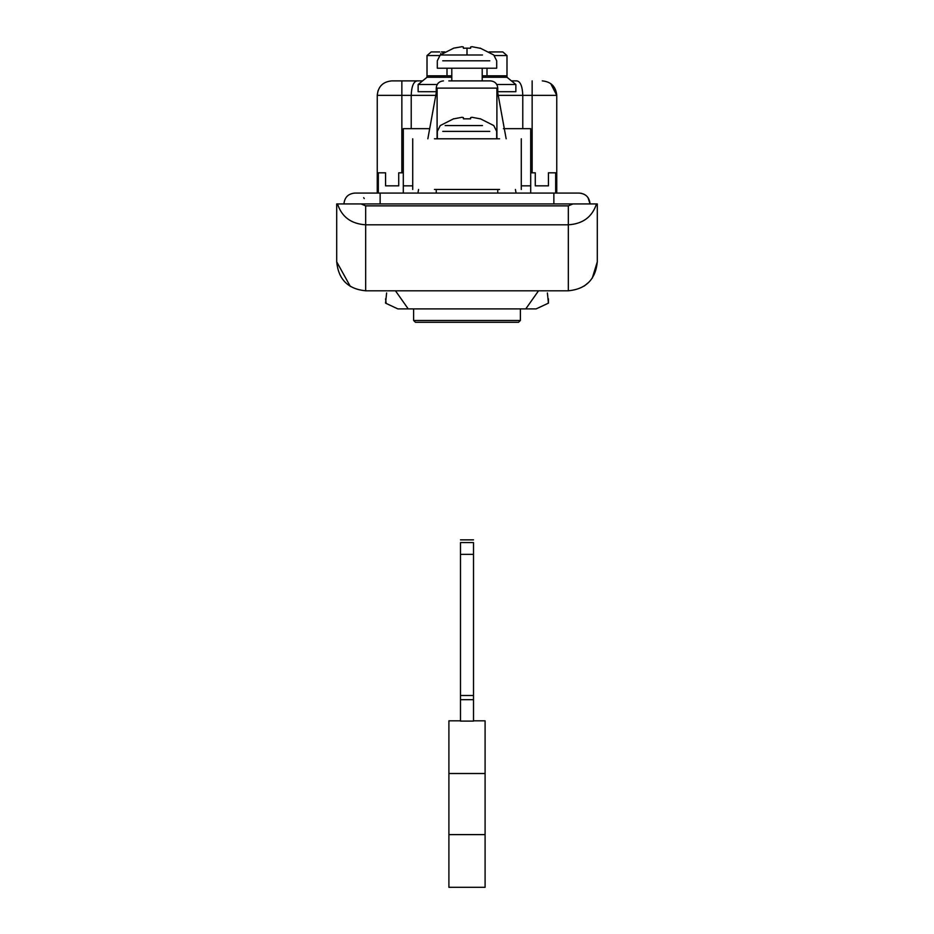 <?xml version="1.0" encoding="UTF-8"?>
<svg xmlns="http://www.w3.org/2000/svg" width="934" height="934" viewBox="0 0 934 934"><rect width="100%" height="100%" fill="white"/><g stroke="black" fill="none" stroke-linecap="round" stroke-linejoin="round"><path stroke-width="1.4" d="M453.842 118.84L462.003 117.275L463.381 117.579L463.381 118.84L470.619 118.84L470.619 117.579L471.997 117.275L480.158 118.84M463.381 118.84L463.381 117.579M470.619 118.84L470.619 117.579M434.427 189.462L499.573 189.462M434.427 138.792L499.573 138.792M413.75 320.467L520.378 320.467L518.568 322.277L415.548 322.277M458.863 322.277L475.137 322.277L458.863 322.277M460.485 542.689L460.485 721.106L473.515 721.106L473.515 699.683L460.485 699.683M473.515 542.689L473.515 699.683M473.515 554.341L460.485 554.341M473.515 695.491L460.485 695.491M460.485 720.826L448.904 720.826L448.904 887.3L485.096 887.3L485.096 834.611L448.904 834.611M473.515 720.826L485.096 720.826L485.096 834.611M485.096 773.515L448.904 773.515M547.394 292.972L548.433 303.153L536.128 308.897L412.711 308.897M496.795 84.504L515.86 84.504L515.86 91.707L497.764 91.707M437.205 84.504L418.14 84.504L418.14 91.707L436.236 91.707M515.86 84.504L506.987 77.265L482.201 77.265M451.799 77.265L427.013 77.265L427.013 75.817L451.799 75.817M489.066 51.93L502.807 51.93L506.987 55.55L506.987 75.817L482.201 75.817M538.533 290.801L525.772 308.897L397.872 308.897L385.567 303.153L386.606 292.972M386.174 303.433L385.567 298.857M395.467 290.801L408.228 308.897L413.622 308.897L413.622 320.467L415.432 322.277M548.433 298.857L548.433 303.153L536.128 308.897M385.567 302.441L385.567 303.153M441.443 51.93L444.934 51.93L442.342 52.222M440.801 54.102L440.72 53.507M438.852 51.93L439.704 51.942M495.172 51.93L491.996 52.035M439.552 55.55L427.013 55.55L431.193 51.93L438.828 51.93M427.013 55.55L427.013 75.817M447.001 68.217L447.001 75.817M486.999 68.217L486.999 75.817M415.969 128.659L429.698 128.659L403.301 128.659L403.301 172.813L398.725 172.813L398.725 185.843L398.725 172.813M503.403 128.659L518.031 128.659M480.228 48.136L493.771 54.989L496.701 60.803L496.701 68.217L437.299 68.217L437.299 60.803L440.229 54.989L453.772 48.136L440.229 54.989L467 54.989L467 48.136L470.619 48.264L470.619 47.004L471.997 46.7L480.158 48.264M482.201 68.217L482.201 80.884L451.799 80.884L451.799 68.217M448.799 80.884L467 80.884L448.799 80.884M496.9 138.792L496.9 88.123L436.236 88.123C436.668 83.733 439.085 81.316 443.475 80.884M490.525 80.884L467 80.884L490.525 80.884C494.903 81.34 497.32 83.745 497.764 88.123L497.764 92.851M463.381 47.004L463.381 48.264L463.381 47.004L462.003 46.7L453.772 48.136M463.381 48.264L467 48.136M530.699 185.843L521.289 185.843M412.711 185.843L403.301 185.843M385.567 185.843L385.567 172.813L385.567 185.843L398.725 185.843L385.567 185.843M403.301 172.813L403.301 193.081M385.567 172.813L378.328 172.813L378.328 193.081M555.672 172.813L548.433 172.813L548.433 185.843L548.433 172.813L555.672 172.813L555.672 193.081M535.275 172.813L535.275 185.843L535.275 172.813L530.699 172.813L530.699 193.081M535.275 185.843L548.433 185.843L535.275 185.843M470.619 48.264L470.619 47.004M435.781 95.361L411.217 95.361C411.579 86.313 413.564 81.492 417.171 80.884L401.853 80.884L401.853 95.361L377.243 95.361L377.243 193.081M550.721 83.605L556.757 95.361L522.783 95.361C522.421 86.313 520.436 81.492 516.829 80.884L511.423 80.884M422.577 80.884L391.685 80.884C382.928 81.748 378.107 86.57 377.243 95.361L377.955 90.89M391.72 80.884L401.853 80.884M556.757 193.081L556.757 95.361C555.893 86.57 551.072 81.748 542.28 80.884M504.302 128.659L530.699 128.659L530.699 172.813M496.9 88.123L506.158 138.792M515.416 189.462L516.082 193.081M437.1 138.792L437.1 88.123L427.842 138.792M418.584 189.462L417.918 193.081M380.138 203.939L380.138 193.081L354.803 193.081C348.207 193.723 344.588 197.343 343.946 203.939M364.248 198.58L363.676 197.669M588.011 197.611L590.054 203.939C589.412 197.343 585.793 193.723 579.197 193.081L581.602 193.35M585.887 195.381L583.633 194.027M365.661 205.865L568.339 205.865L572.974 203.939L596.476 203.939C592.238 216.922 582.863 223.88 568.339 224.802L365.661 224.802C351.149 223.868 341.774 216.91 337.524 203.939L361.026 203.939L365.661 205.865L365.661 290.801L568.339 290.801C585.922 289.085 595.577 279.429 597.293 261.847L597.293 203.939L597.293 261.847L592.273 278.134M597.083 203.939L596.476 203.939L597.083 203.939M365.661 290.801C348.078 289.085 338.423 279.429 336.707 261.847L336.707 203.939L337.524 203.939L336.917 203.939M336.707 261.847L350.308 286.388M584.217 286.049L589.085 282.033M361.026 203.939L572.974 203.939M401.853 172.813L401.853 95.361L411.217 95.361L411.217 128.659M498.219 95.361L522.783 95.361L522.783 128.659M489.778 131.379L442.774 131.379M482.458 125.565L445.156 125.565M520.378 320.467L520.378 308.897M473.515 542.572L460.485 542.572M548.433 302.441L547.826 303.433M506.987 55.55L494.448 55.55M489.79 60.803L442.751 60.803M482.469 54.989L467 54.989M532.147 172.813L532.147 80.884M553.862 203.939L553.862 193.081L380.138 193.081M568.339 205.865L568.339 290.801M496.678 138.792L496.678 131.379L493.759 125.565L480.228 118.711M437.322 138.792L437.322 131.379L440.253 125.565L453.772 118.711M412.711 189.462L412.711 138.792M521.289 189.462L521.289 138.792M460.485 539.864L473.515 539.864M418.14 84.504L427.013 77.265M506.987 75.817L506.987 77.265M492.638 51.93L493.736 51.942M436.236 189.462L436.236 193.081M497.764 193.081L497.764 189.462M553.862 193.081L579.197 193.081M436.236 92.851L436.236 88.123"/></g></svg>
